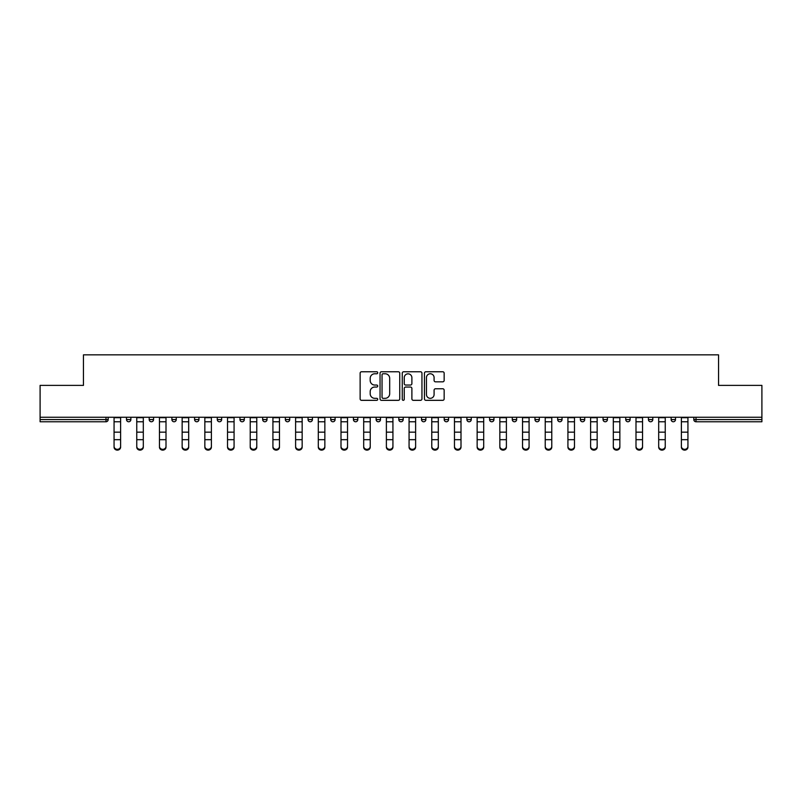 <?xml version="1.0" encoding="UTF-8"?>
<svg xmlns="http://www.w3.org/2000/svg" width="802" height="802" viewBox="0 0 802 802"><rect width="100%" height="100%" fill="white"/><g stroke="black" fill="none" stroke-linecap="round" stroke-linejoin="round"><path stroke-width="1.2" d="M377.722 372.77A1.002 1.002 0 0 0 376.729 371.767L361.552 371.767A1.424 1.424 0 0 0 360.128 373.201L360.128 398.895A1.424 1.424 0 0 0 361.552 400.328L376.729 400.328A1.002 1.002 0 0 0 377.722 399.326A1.002 1.002 0 0 0 376.729 398.323L374.765 398.323A4.571 4.571 0 0 1 370.193 393.762L370.193 391.617A4.571 4.571 0 0 1 374.765 387.045L376.729 387.045A1.002 1.002 0 0 0 377.722 386.043A1.002 1.002 0 0 0 376.729 385.05L374.765 385.05A4.571 4.571 0 0 1 370.193 380.479L370.193 378.333A4.571 4.571 0 0 1 374.765 373.772L376.729 373.772A1.002 1.002 0 0 0 377.722 372.77M442.724 381.832A1.424 1.424 0 0 0 444.158 380.409L444.158 373.201A1.424 1.424 0 0 0 442.724 371.767L425.882 371.767A1.424 1.424 0 0 0 424.448 373.201L424.448 398.895A1.424 1.424 0 0 0 425.882 400.328L442.724 400.328A1.424 1.424 0 0 0 444.158 398.895L444.158 390.183A1.424 1.424 0 0 0 442.724 388.759L435.516 388.759A1.424 1.424 0 0 0 434.093 390.183L434.093 394.504A3.82 3.82 0 0 1 430.273 398.323A3.82 3.82 0 0 1 426.453 394.504L426.453 377.592A3.82 3.82 0 0 1 430.273 373.772A3.82 3.82 0 0 1 434.093 377.592L434.093 380.409A1.424 1.424 0 0 0 435.516 381.832L442.724 381.832M40.1 417.251L40.1 385.391L83.448 385.391L83.448 354.845L718.552 354.845L718.552 385.391L761.9 385.391L761.9 417.251L40.1 417.251L40.1 419.576L105.994 419.576L105.994 417.251M399.747 373.201A1.424 1.424 0 0 0 398.323 371.767L381.471 371.767A1.424 1.424 0 0 0 380.048 373.201L380.048 398.895A1.424 1.424 0 0 0 381.471 400.328L398.323 400.328A1.424 1.424 0 0 0 399.747 398.895L399.747 373.201M403.677 371.767L420.529 371.767A1.424 1.424 0 0 1 421.952 373.201L421.952 398.895A1.424 1.424 0 0 1 420.529 400.328L413.311 400.328A1.424 1.424 0 0 1 411.887 398.895L411.887 388.479A1.424 1.424 0 0 0 410.464 387.045L405.672 387.045A1.424 1.424 0 0 0 404.248 388.479L404.248 399.326A1.002 1.002 0 0 1 403.246 400.328A1.002 1.002 0 0 1 402.253 399.326L402.253 373.201A1.424 1.424 0 0 1 403.677 371.767M105.994 421.762A2.185 2.185 0 0 0 108.18 419.576L105.994 419.576L105.994 421.762A2.185 2.185 0 0 0 108.18 419.576L108.18 417.251L108.18 419.576A2.185 2.185 0 0 1 105.994 421.762L40.1 421.762L40.1 419.576M761.9 417.251L761.9 421.762L696.006 421.762A2.185 2.185 0 0 1 693.82 419.576L693.82 417.251M126.505 417.251L126.505 419.576L126.505 417.251M128.691 421.762A2.185 2.185 0 0 1 126.505 419.576A2.185 2.185 0 0 0 128.691 421.762A2.185 2.185 0 0 0 130.866 419.576L130.866 417.251L130.866 419.576A2.185 2.185 0 0 1 128.691 421.762A2.185 2.185 0 0 1 126.505 419.576L130.866 419.576A2.185 2.185 0 0 1 128.691 421.762M149.202 417.251L149.202 419.576L149.202 417.251M153.563 417.251L153.563 419.576L153.563 417.251M171.889 417.251L171.889 419.576L171.889 417.251M176.26 417.251L176.26 419.576A2.185 2.185 0 0 1 174.074 421.762A2.185 2.185 0 0 1 171.889 419.576A2.185 2.185 0 0 0 174.074 421.762A2.185 2.185 0 0 0 176.26 419.576A2.185 2.185 0 0 1 174.074 421.762A2.185 2.185 0 0 1 171.889 419.576L176.26 419.576M194.585 417.251L194.585 419.576L194.585 417.251M198.946 417.251L198.946 419.576L198.946 417.251M217.282 417.251L217.282 419.576L217.282 417.251M221.643 417.251L221.643 419.576L221.643 417.251M244.329 417.251L244.329 419.576L239.968 419.576A2.185 2.185 0 0 0 242.154 421.762A2.185 2.185 0 0 1 239.968 419.576L239.968 417.251M262.665 417.251L262.665 419.576L262.665 417.251M267.026 417.251L267.026 419.576L267.026 417.251M285.352 417.251L285.352 419.576L285.352 417.251M289.722 417.251L289.722 419.576L289.722 417.251M308.048 417.251L308.048 419.576L308.048 417.251M312.409 417.251L312.409 419.576A2.185 2.185 0 0 1 310.234 421.762A2.185 2.185 0 0 1 308.048 419.576L312.409 419.576A2.185 2.185 0 0 1 310.234 421.762M330.745 417.251L330.745 419.576L330.745 417.251M335.106 417.251L335.106 419.576L335.106 417.251M353.431 417.251L353.431 419.576L353.431 417.251M357.792 417.251L357.792 419.576A2.185 2.185 0 0 1 355.617 421.762A2.185 2.185 0 0 1 353.431 419.576L357.792 419.576A2.185 2.185 0 0 1 355.617 421.762M376.128 417.251L376.128 419.576L376.128 417.251M380.489 417.251L380.489 419.576L380.489 417.251M398.815 417.251L398.815 419.576L398.815 417.251M403.185 417.251L403.185 419.576L403.185 417.251M425.872 417.251L425.872 419.576A2.185 2.185 0 0 1 423.697 421.762A2.185 2.185 0 0 1 421.511 419.576L421.511 417.251M448.569 417.251L448.569 419.576A2.185 2.185 0 0 1 446.383 421.762A2.185 2.185 0 0 1 444.208 419.576L444.208 417.251M471.255 417.251L471.255 419.576A2.185 2.185 0 0 1 469.08 421.762A2.185 2.185 0 0 1 466.894 419.576L466.894 417.251M493.952 417.251L493.952 419.576A2.185 2.185 0 0 1 491.766 421.762A2.185 2.185 0 0 1 489.591 419.576L489.591 417.251M514.463 421.762A2.185 2.185 0 0 0 516.648 419.576L516.648 417.251L516.648 419.576A2.185 2.185 0 0 1 514.463 421.762A2.185 2.185 0 0 1 512.277 419.576L512.277 417.251M539.335 417.251L539.335 419.576A2.185 2.185 0 0 1 537.16 421.762A2.185 2.185 0 0 1 534.974 419.576L534.974 417.251M557.671 417.251L557.671 419.576L557.671 417.251M562.032 417.251L562.032 419.576A2.185 2.185 0 0 1 559.846 421.762A2.185 2.185 0 0 1 557.671 419.576L562.032 419.576A2.185 2.185 0 0 1 559.846 421.762M582.543 421.762A2.185 2.185 0 0 0 584.718 419.576L584.718 417.251L584.718 419.576A2.185 2.185 0 0 1 582.543 421.762A2.185 2.185 0 0 1 580.357 419.576L580.357 417.251M603.054 417.251L603.054 419.576L603.054 417.251M607.415 417.251L607.415 419.576A2.185 2.185 0 0 1 605.229 421.762A2.185 2.185 0 0 1 603.054 419.576L607.415 419.576A2.185 2.185 0 0 1 605.229 421.762A2.185 2.185 0 0 0 607.415 419.576M625.74 419.576A2.185 2.185 0 0 0 627.926 421.762A2.185 2.185 0 0 0 630.111 419.576L630.111 417.251L630.111 419.576L625.74 419.576A2.185 2.185 0 0 0 627.926 421.762A2.185 2.185 0 0 1 625.74 419.576L625.74 417.251M648.437 417.251L648.437 419.576L648.437 417.251M652.798 417.251L652.798 419.576L652.798 417.251M675.495 417.251L675.495 419.576A2.185 2.185 0 0 1 673.309 421.762A2.185 2.185 0 0 1 671.134 419.576L671.134 417.251M151.377 421.762A2.185 2.185 0 0 1 149.202 419.576A2.185 2.185 0 0 0 151.377 421.762A2.185 2.185 0 0 0 153.563 419.576A2.185 2.185 0 0 1 151.377 421.762A2.185 2.185 0 0 1 149.202 419.576L153.563 419.576A2.185 2.185 0 0 1 151.377 421.762M196.771 421.762A2.185 2.185 0 0 1 194.585 419.576A2.185 2.185 0 0 0 196.771 421.762A2.185 2.185 0 0 0 198.946 419.576A2.185 2.185 0 0 1 196.771 421.762A2.185 2.185 0 0 1 194.585 419.576L198.946 419.576A2.185 2.185 0 0 1 196.771 421.762M219.457 421.762A2.185 2.185 0 0 1 217.282 419.576A2.185 2.185 0 0 0 219.457 421.762A2.185 2.185 0 0 0 221.643 419.576A2.185 2.185 0 0 1 219.457 421.762A2.185 2.185 0 0 1 217.282 419.576L221.643 419.576A2.185 2.185 0 0 1 219.457 421.762M242.154 421.762A2.185 2.185 0 0 0 244.329 419.576A2.185 2.185 0 0 1 242.154 421.762A2.185 2.185 0 0 1 239.968 419.576M264.84 421.762A2.185 2.185 0 0 1 262.665 419.576A2.185 2.185 0 0 0 264.84 421.762A2.185 2.185 0 0 0 267.026 419.576A2.185 2.185 0 0 1 264.84 421.762A2.185 2.185 0 0 1 262.665 419.576L267.026 419.576A2.185 2.185 0 0 1 264.84 421.762M287.537 421.762A2.185 2.185 0 0 1 285.352 419.576L289.722 419.576A2.185 2.185 0 0 1 287.537 421.762A2.185 2.185 0 0 0 289.722 419.576M332.92 421.762A2.185 2.185 0 0 1 330.745 419.576A2.185 2.185 0 0 0 332.92 421.762A2.185 2.185 0 0 0 335.106 419.576A2.185 2.185 0 0 1 332.92 421.762A2.185 2.185 0 0 1 330.745 419.576L335.106 419.576M378.303 421.762A2.185 2.185 0 0 1 376.128 419.576L380.489 419.576A2.185 2.185 0 0 1 378.303 421.762A2.185 2.185 0 0 0 380.489 419.576M401 421.762A2.185 2.185 0 0 1 398.815 419.576A2.185 2.185 0 0 0 401 421.762A2.185 2.185 0 0 0 403.185 419.576A2.185 2.185 0 0 1 401 421.762A2.185 2.185 0 0 1 398.815 419.576L403.185 419.576A2.185 2.185 0 0 1 401 421.762M650.622 421.762A2.185 2.185 0 0 1 648.437 419.576L652.798 419.576A2.185 2.185 0 0 1 650.622 421.762A2.185 2.185 0 0 0 652.798 419.576A2.185 2.185 0 0 1 650.622 421.762M383.045 373.772A1.002 1.002 0 0 0 382.043 374.765L382.043 397.331A1.002 1.002 0 0 0 383.045 398.323L385.11 398.323A4.571 4.571 0 0 0 389.682 393.762L389.682 378.333A4.571 4.571 0 0 0 385.11 373.772L383.045 373.772M411.887 377.662A3.82 3.82 0 0 0 408.068 373.842A3.82 3.82 0 0 0 404.248 377.662L404.248 383.617A1.424 1.424 0 0 0 405.672 385.05L410.464 385.05A1.424 1.424 0 0 0 411.887 383.617L411.887 377.662M114.064 440.478L114.064 446.363A3.268 2.967 0 0 0 117.343 449.331A3.268 2.967 0 0 0 120.611 446.363L120.611 447.155A3.268 2.967 180 0 1 117.343 450.123A3.268 2.967 180 0 1 114.064 447.155M120.611 440.478L120.611 447.155M120.611 446.363L120.611 417.251M114.064 446.363L114.064 417.251M136.761 440.478L136.761 446.363A3.268 2.967 0 0 0 140.039 449.331A3.268 2.967 0 0 0 143.307 446.363L143.307 447.155A3.268 2.967 180 0 1 140.039 450.123A3.268 2.967 180 0 1 136.761 447.155M143.307 440.478L143.307 447.155M159.458 440.478L159.458 446.363A3.268 2.967 0 0 0 162.726 449.331A3.268 2.967 0 0 0 166.004 446.363L166.004 447.155A3.268 2.967 180 0 1 162.726 450.123A3.268 2.967 180 0 1 159.458 447.155M166.004 440.478L166.004 447.155M182.144 440.478L182.144 446.363A3.268 2.967 0 0 0 185.422 449.331A3.268 2.967 0 0 0 188.691 446.363L188.691 447.155A3.268 2.967 180 0 1 185.422 450.123A3.268 2.967 180 0 1 182.144 447.155M188.691 440.478L188.691 447.155M204.841 440.478L204.841 446.363A3.268 2.967 0 0 0 208.109 449.331A3.268 2.967 0 0 0 211.387 446.363L211.387 447.155A3.268 2.967 180 0 1 208.109 450.123A3.268 2.967 180 0 1 204.841 447.155M211.387 440.478L211.387 447.155M227.527 440.478L227.527 446.363A3.268 2.967 0 0 0 230.806 449.331A3.268 2.967 0 0 0 234.074 446.363L234.074 447.155A3.268 2.967 180 0 1 230.806 450.123A3.268 2.967 180 0 1 227.527 447.155M234.074 440.478L234.074 447.155M143.307 446.363L143.307 417.251M136.761 446.363L136.761 417.251M166.004 446.363L166.004 417.251M159.458 446.363L159.458 417.251M188.691 446.363L188.691 417.251M182.144 446.363L182.144 417.251M211.387 446.363L211.387 417.251M204.841 446.363L204.841 417.251M234.074 446.363L234.074 417.251M227.527 446.363L227.527 417.251M250.224 440.478L250.224 446.363A3.268 2.967 0 0 0 253.502 449.331A3.268 2.967 0 0 0 256.77 446.363L256.77 447.155A3.268 2.967 180 0 1 253.502 450.123A3.268 2.967 180 0 1 250.224 447.155M256.77 440.478L256.77 447.155M256.77 446.363L256.77 417.251M250.224 446.363L250.224 417.251M272.921 440.478L272.921 446.363A3.268 2.967 0 0 0 276.189 449.331A3.268 2.967 0 0 0 279.467 446.363L279.467 447.155A3.268 2.967 180 0 1 276.189 450.123A3.268 2.967 180 0 1 272.921 447.155M279.467 440.478L279.467 447.155M279.467 446.363L279.467 417.251M272.921 446.363L272.921 417.251M295.607 440.478L295.607 446.363A3.268 2.967 0 0 0 298.885 449.331A3.268 2.967 0 0 0 302.153 446.363L302.153 447.155A3.268 2.967 180 0 1 298.885 450.123A3.268 2.967 180 0 1 295.607 447.155M302.153 440.478L302.153 447.155M302.153 446.363L302.153 417.251M295.607 446.363L295.607 417.251M318.304 440.478L318.304 446.363A3.268 2.967 0 0 0 321.572 449.331A3.268 2.967 0 0 0 324.85 446.363L324.85 447.155A3.268 2.967 180 0 1 321.572 450.123A3.268 2.967 180 0 1 318.304 447.155M324.85 440.478L324.85 447.155M324.85 446.363L324.85 417.251M318.304 446.363L318.304 417.251M341 440.478L341 446.363A3.268 2.967 0 0 0 347.537 446.363L347.537 447.155A3.268 2.967 180 0 1 341 447.155M347.537 440.478L347.537 447.155M347.537 446.363L347.537 417.251M341 446.363L341 417.251M363.687 440.478L363.687 446.363A3.268 2.967 0 0 0 366.965 449.331A3.268 2.967 0 0 0 370.233 446.363L370.233 447.155A3.268 2.967 180 0 1 366.965 450.123A3.268 2.967 180 0 1 363.687 447.155M370.233 440.478L370.233 447.155M370.233 446.363L370.233 417.251M363.687 446.363L363.687 417.251M386.384 440.478L386.384 446.363A3.268 2.967 0 0 0 389.652 449.331A3.268 2.967 0 0 0 392.93 446.363L392.93 447.155A3.268 2.967 180 0 1 389.652 450.123A3.268 2.967 180 0 1 386.384 447.155M392.93 440.478L392.93 447.155M392.93 446.363L392.93 417.251M386.384 446.363L386.384 417.251M409.07 440.478L409.07 446.363A3.268 2.967 0 0 0 412.348 449.331A3.268 2.967 0 0 0 415.616 446.363L415.616 447.155A3.268 2.967 180 0 1 412.348 450.123A3.268 2.967 180 0 1 409.07 447.155M415.616 440.478L415.616 447.155M415.616 446.363L415.616 417.251M409.07 446.363L409.07 417.251M431.767 440.478L431.767 446.363A3.268 2.967 0 0 0 435.035 449.331A3.268 2.967 0 0 0 438.313 446.363L438.313 447.155A3.268 2.967 180 0 1 435.035 450.123A3.268 2.967 180 0 1 431.767 447.155M438.313 440.478L438.313 447.155M438.313 446.363L438.313 417.251M431.767 446.363L431.767 417.251M454.463 440.478L454.463 446.363A3.268 2.967 0 0 0 461 446.363L461 447.155A3.268 2.967 180 0 1 454.463 447.155M461 440.478L461 447.155M461 446.363L461 417.251M454.463 446.363L454.463 417.251M477.15 440.478L477.15 446.363A3.268 2.967 0 0 0 480.428 449.331A3.268 2.967 0 0 0 483.696 446.363L483.696 447.155A3.268 2.967 180 0 1 480.428 450.123A3.268 2.967 180 0 1 477.15 447.155M483.696 440.478L483.696 447.155M483.696 446.363L483.696 417.251M477.15 446.363L477.15 417.251M499.846 440.478L499.846 446.363A3.268 2.967 0 0 0 503.115 449.331A3.268 2.967 0 0 0 506.393 446.363L506.393 447.155A3.268 2.967 180 0 1 503.115 450.123A3.268 2.967 180 0 1 499.846 447.155M506.393 440.478L506.393 447.155M506.393 446.363L506.393 417.251M499.846 446.363L499.846 417.251M522.533 440.478L522.533 446.363A3.268 2.967 0 0 0 525.811 449.331A3.268 2.967 0 0 0 529.079 446.363L529.079 447.155A3.268 2.967 180 0 1 525.811 450.123A3.268 2.967 180 0 1 522.533 447.155M529.079 440.478L529.079 447.155M529.079 446.363L529.079 417.251M522.533 446.363L522.533 417.251M545.23 440.478L545.23 446.363A3.268 2.967 0 0 0 548.498 449.331A3.268 2.967 0 0 0 551.776 446.363L551.776 447.155A3.268 2.967 180 0 1 548.498 450.123A3.268 2.967 180 0 1 545.23 447.155M551.776 440.478L551.776 447.155M551.776 446.363L551.776 417.251M545.23 446.363L545.23 417.251M567.926 440.478L567.926 446.363A3.268 2.967 0 0 0 571.194 449.331A3.268 2.967 0 0 0 574.473 446.363L574.473 447.155A3.268 2.967 180 0 1 571.194 450.123A3.268 2.967 180 0 1 567.926 447.155M574.473 440.478L574.473 447.155M574.473 446.363L574.473 417.251M567.926 446.363L567.926 417.251M590.613 440.478L590.613 446.363A3.268 2.967 0 0 0 593.891 449.331A3.268 2.967 0 0 0 597.159 446.363L597.159 447.155A3.268 2.967 180 0 1 593.891 450.123A3.268 2.967 180 0 1 590.613 447.155M597.159 440.478L597.159 447.155M597.159 446.363L597.159 417.251M590.613 446.363L590.613 417.251M613.309 440.478L613.309 446.363A3.268 2.967 0 0 0 616.578 449.331A3.268 2.967 0 0 0 619.856 446.363L619.856 447.155A3.268 2.967 180 0 1 616.578 450.123A3.268 2.967 180 0 1 613.309 447.155M619.856 440.478L619.856 447.155M619.856 446.363L619.856 417.251M613.309 446.363L613.309 417.251M635.996 440.478L635.996 446.363A3.268 2.967 0 0 0 639.274 449.331A3.268 2.967 0 0 0 642.542 446.363L642.542 447.155A3.268 2.967 180 0 1 639.274 450.123A3.268 2.967 180 0 1 635.996 447.155M642.542 440.478L642.542 447.155M642.542 446.363L642.542 417.251M635.996 446.363L635.996 417.251M658.693 440.478L658.693 446.363A3.268 2.967 0 0 0 661.961 449.331A3.268 2.967 0 0 0 665.239 446.363L665.239 447.155A3.268 2.967 180 0 1 661.961 450.123A3.268 2.967 180 0 1 658.693 447.155M665.239 440.478L665.239 447.155M665.239 446.363L665.239 417.251M658.693 446.363L658.693 417.251M681.389 440.478L681.389 446.363A3.268 2.967 0 0 0 684.657 449.331A3.268 2.967 0 0 0 687.936 446.363L687.936 447.155A3.268 2.967 180 0 1 684.657 450.123A3.268 2.967 180 0 1 681.389 447.155M687.936 440.478L687.936 447.155M687.936 446.363L687.936 417.251M681.389 446.363L681.389 417.251M696.006 417.251L696.006 419.576L761.9 419.576M693.82 419.576L696.006 419.576L696.006 421.762M423.697 421.762A2.185 2.185 0 0 0 425.872 419.576L421.511 419.576M446.383 421.762A2.185 2.185 0 0 0 448.569 419.576L444.208 419.576M469.08 421.762A2.185 2.185 0 0 0 471.255 419.576L466.894 419.576M491.766 421.762A2.185 2.185 0 0 0 493.952 419.576L489.591 419.576M516.648 419.576L512.277 419.576M537.16 421.762A2.185 2.185 0 0 0 539.335 419.576L534.974 419.576M584.718 419.576L580.357 419.576M627.926 421.762A2.185 2.185 0 0 0 630.111 419.576M673.309 421.762A2.185 2.185 0 0 0 675.495 419.576L671.134 419.576M114.064 432.168L120.611 432.168M114.064 439.676L120.611 439.676M114.064 421.762L120.611 421.762M114.064 417.692L120.611 417.692M136.761 432.168L143.307 432.168M136.761 439.676L143.307 439.676M136.761 421.762L143.307 421.762M136.761 417.692L143.307 417.692M159.458 432.168L166.004 432.168M159.458 439.676L166.004 439.676M159.458 421.762L166.004 421.762M159.458 417.692L166.004 417.692M182.144 432.168L188.691 432.168M182.144 439.676L188.691 439.676M182.144 421.762L188.691 421.762M182.144 417.692L188.691 417.692M204.841 432.168L211.387 432.168M204.841 439.676L211.387 439.676M204.841 421.762L211.387 421.762M204.841 417.692L211.387 417.692M227.527 432.168L234.074 432.168M227.527 439.676L234.074 439.676M227.527 421.762L234.074 421.762M227.527 417.692L234.074 417.692M250.224 432.168L256.77 432.168M250.224 439.676L256.77 439.676M250.224 421.762L256.77 421.762M250.224 417.692L256.77 417.692M272.921 432.168L279.467 432.168M272.921 439.676L279.467 439.676M272.921 421.762L279.467 421.762M272.921 417.692L279.467 417.692M295.607 432.168L302.153 432.168M295.607 439.676L302.153 439.676M295.607 421.762L302.153 421.762M295.607 417.692L302.153 417.692M318.304 432.168L324.85 432.168M318.304 439.676L324.85 439.676M318.304 421.762L324.85 421.762M318.304 417.692L324.85 417.692M341 432.168L347.537 432.168M341 439.676L347.537 439.676M341 421.762L347.537 421.762M341 417.692L347.537 417.692M363.687 432.168L370.233 432.168M363.687 439.676L370.233 439.676M363.687 421.762L370.233 421.762M363.687 417.692L370.233 417.692M386.384 432.168L392.93 432.168M386.384 439.676L392.93 439.676M386.384 421.762L392.93 421.762M386.384 417.692L392.93 417.692M409.07 432.168L415.616 432.168M409.07 439.676L415.616 439.676M409.07 421.762L415.616 421.762M409.07 417.692L415.616 417.692M431.767 432.168L438.313 432.168M431.767 439.676L438.313 439.676M431.767 421.762L438.313 421.762M431.767 417.692L438.313 417.692M454.463 432.168L461 432.168M454.463 439.676L461 439.676M454.463 421.762L461 421.762M454.463 417.692L461 417.692M477.15 432.168L483.696 432.168M477.15 439.676L483.696 439.676M477.15 421.762L483.696 421.762M477.15 417.692L483.696 417.692M499.846 432.168L506.393 432.168M499.846 439.676L506.393 439.676M499.846 421.762L506.393 421.762M499.846 417.692L506.393 417.692M522.533 432.168L529.079 432.168M522.533 439.676L529.079 439.676M522.533 421.762L529.079 421.762M522.533 417.692L529.079 417.692M545.23 432.168L551.776 432.168M545.23 439.676L551.776 439.676M545.23 421.762L551.776 421.762M545.23 417.692L551.776 417.692M567.926 432.168L574.473 432.168M567.926 439.676L574.473 439.676M567.926 421.762L574.473 421.762M567.926 417.692L574.473 417.692M590.613 432.168L597.159 432.168M590.613 439.676L597.159 439.676M590.613 421.762L597.159 421.762M590.613 417.692L597.159 417.692M613.309 432.168L619.856 432.168M613.309 439.676L619.856 439.676M613.309 421.762L619.856 421.762M613.309 417.692L619.856 417.692M635.996 432.168L642.542 432.168M635.996 439.676L642.542 439.676M635.996 421.762L642.542 421.762M635.996 417.692L642.542 417.692M658.693 432.168L665.239 432.168M658.693 439.676L665.239 439.676M658.693 421.762L665.239 421.762M658.693 417.692L665.239 417.692M681.389 432.168L687.936 432.168M681.389 439.676L687.936 439.676M681.389 421.762L687.936 421.762M681.389 417.692L687.936 417.692"/></g></svg>
